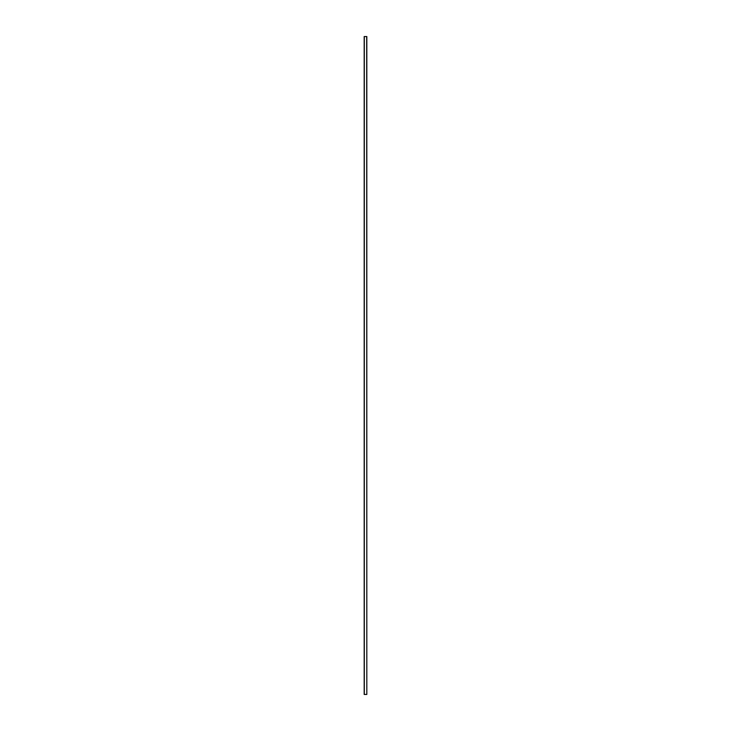 <?xml version="1.0" encoding="UTF-8"?>
<svg xmlns="http://www.w3.org/2000/svg" width="731" height="731" viewBox="0 0 731 731"><rect width="100%" height="100%" fill="white"/><g stroke="black" fill="none" stroke-linecap="round" stroke-linejoin="round"><path stroke-width="1.1" d="M366.688 694.45L364.184 694.45L364.184 36.55L366.816 36.55L366.816 694.45L366.688 36.55M364.312 694.45L364.312 36.55"/></g></svg>
